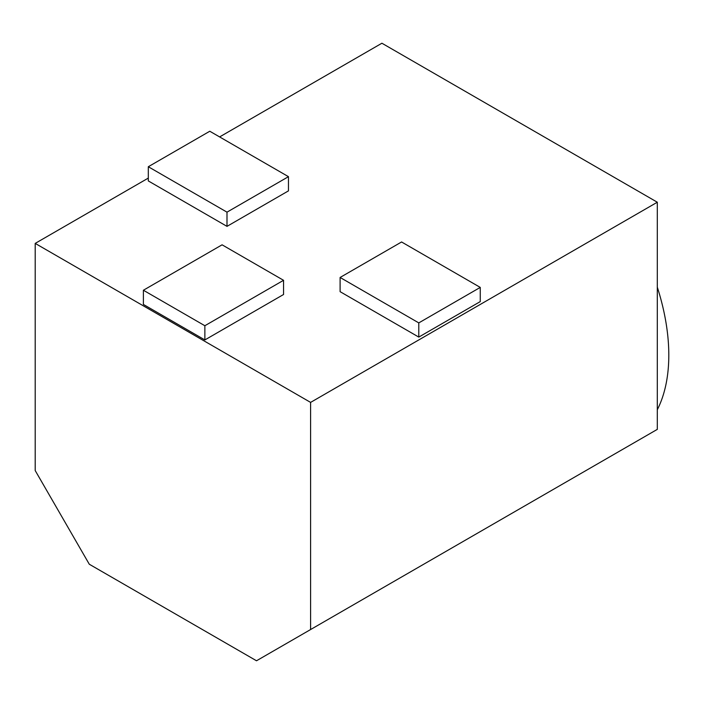 <?xml version="1.0" encoding="UTF-8"?>
<svg xmlns="http://www.w3.org/2000/svg" width="704" height="704" viewBox="0 0 704 704"><rect width="100%" height="100%" fill="white"/><g stroke="black" fill="none" stroke-linecap="round" stroke-linejoin="round"><path stroke-width="1.06" d="M89.294 564.238L35.2 470.545L35.2 243.399L310.596 402.398L310.596 629.543L256.502 660.774L89.294 564.238M310.596 402.398L657.307 202.224L381.902 43.226L219.622 136.919M148.306 178.094L35.2 243.399M657.307 202.224L657.307 429.37L310.596 629.543M288.464 176.669L288.464 190.872L226.996 226.362L148.306 180.928L148.306 166.734L209.783 131.243L288.464 176.669L226.996 212.159L148.306 166.734M283.554 280.306L283.554 294.501L204.864 339.935L143.396 304.436L143.396 290.242L222.077 244.816L283.554 280.306L204.864 325.732L143.396 290.242M340.102 277.464L340.102 291.667L418.792 337.093L480.26 301.602L480.26 287.408L401.579 241.974L340.102 277.464L418.792 322.898L480.26 287.408M657.307 409.746A181.438 104.755 -120 0 0 657.307 287.162M226.996 212.159L226.996 226.362M204.864 325.732L204.864 339.935M418.792 322.898L418.792 337.093"/></g></svg>
